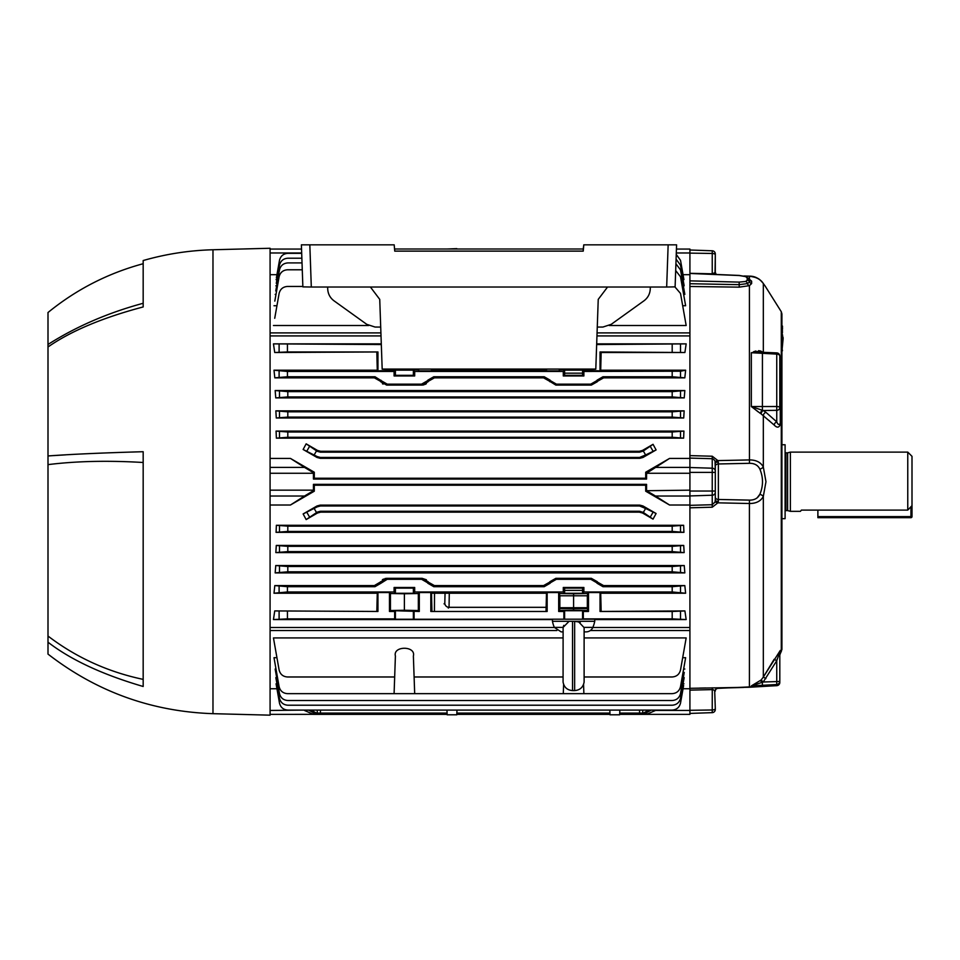 <?xml version="1.0" encoding="UTF-8"?>
<svg xmlns="http://www.w3.org/2000/svg" width="960" height="960" viewBox="0 0 960 960"><rect width="100%" height="100%" fill="white"/><g stroke="black" fill="none" stroke-linecap="round" stroke-linejoin="round"><path stroke-width="1.44" d="M790.38 452.112L790.38 511.332L800.436 511.332L801.384 510.096L907.764 510.096L907.764 452.112L790.38 452.112L787.62 452.844L787.62 510.588L790.38 511.332M787.62 452.844L785.94 452.844L785.94 510.588L787.62 510.588M785.94 452.844A0.852 0.852 0 0 1 785.1 452.004M785.94 510.588A0.852 0.852 0 0 0 785.1 511.428M781.92 518.676L785.1 518.676L785.1 444.756L781.92 444.756M907.764 452.112L912 456.336L912 505.644L907.764 510.096M801.384 510.096L800.436 511.332M817.884 517.668L817.884 516.612L910.944 516.612L910.944 517.668A1.056 1.056 0 0 0 912 516.612L912 505.644L912 516.612A1.056 1.056 0 0 1 910.944 517.668L817.884 517.668L910.944 517.668A1.056 1.056 0 0 0 912 516.612L910.944 516.612L910.944 506.76M817.884 510.096L817.884 516.612M655.5 467.4L689.916 467.4L689.916 473.268L646.56 473.268L669.564 458.412L689.916 458.412L689.916 467.4L689.916 455.616L712.26 456.228L717.888 460.596L718.356 463.968L718.368 462.096A3.168 0.804 180 0 0 715.296 462.9L715.296 471.084L715.044 461.4L717.888 460.596L749.412 459.924C756.108 459.9 760.752 462.252 763.32 467.004L765.972 481.716L763.32 496.428A4.236 1.92 -158.9 0 0 759.876 494.28L757.116 497.892M779.808 674.532L779.808 652.068L776.748 660.72L774.168 659.268L763.32 677.1L780.288 650.424A3.168 3.12 -0 0 0 779.808 652.068L779.808 682.5A3.168 3.156 0 0 1 776.748 685.656L776.748 684.528A3.168 3.132 0 0 0 779.808 681.396L776.748 681.588L776.748 660.72L763.26 681.996L751.332 685.896L761.1 680.016L763.26 681.996L776.748 681.588L776.748 684.528L751.332 685.896L751.248 687.108M753.54 408.216L751.332 406.548L762.408 410.268A3.168 1.728 121.2 0 0 760.392 413.448L751.332 406.548L776.748 406.512A3.168 1.164 0 0 1 779.808 407.676L779.808 369.18A3.168 2.064 0 0 0 780.288 370.272L780.288 424.452A3.168 1.056 0 0 1 779.808 423.888C778.872 425.112 777.852 424.44 776.748 421.86L776.748 410.316A3.168 2.64 0 0 0 779.808 407.676L779.808 356.076A3.168 3.168 0 0 0 776.784 352.908L776.748 354.108A3.168 1.98 0 0 1 779.808 356.076M592.8 627.516L689.916 627.516L689.916 505.344L712.236 504.72L712.236 468.204A3.168 2.88 0 0 1 715.296 471.084L715.296 500.532A3.168 0.804 180 0 0 718.368 501.336L717.888 502.836L712.26 507.204L689.916 507.816L689.916 473.268M754.404 499.368L752.868 499.8M714.684 690.384L715.296 708.636A3.168 1.344 180 0 1 712.236 709.98L712.236 712.644A3.168 3.168 0 0 0 715.296 709.476L715.296 708.636L715.296 709.476A3.168 3.168 0 0 1 712.236 712.644L689.916 713.424M717.156 688.296A3.168 3.072 0 0 0 715.296 691.092L713.268 689.712M715.296 253.956A3.168 3.168 0 0 0 712.236 250.788L689.916 250.008L712.236 250.788A3.168 3.168 0 0 1 715.296 253.956L715.296 254.796L715.296 253.956A3.168 3.168 0 0 0 712.236 250.788L712.236 253.452L689.916 253.128L689.916 273.3L712.236 273.816L715.044 272.64L715.296 254.796L715.296 272.34A3.168 3.072 -0 0 0 716.196 274.476L715.296 272.34L716.244 274.476M714.684 460.488L713.268 458.988M715.296 472.392L715.296 466.188L715.296 472.392L689.916 472.392L689.916 273.3M715.296 491.04L689.916 491.04L689.916 507.816L712.26 507.204L712.236 504.72L715.044 502.032L715.296 499.62M712.26 687.816L712.236 709.98L689.916 710.304L689.916 688.32L749.412 687.252L776.748 685.656L779.808 682.5M781.92 647.388L781.92 646.656M781.92 454.776L781.92 574.908M781.92 351.768L781.8 348.876M781.92 350.28L781.74 348.9M782.232 349.5L782.448 350.784M781.92 345L781.92 340.128M781.968 340.368L782.004 344.544M781.98 343.608L782.46 340.668M782.46 338.532L781.968 334.032L781.92 339.024M782.46 338.616L782.46 334.524M782.124 337.956L781.98 338.568M782.448 330.492L782.148 334.08L782.448 330.492M781.92 330.9L781.92 329.904M781.92 328.932L782.496 326.556M781.92 327.144L782.004 326.04L781.764 327.132M781.92 326.028L781.92 328.44M782.004 326.04L782.484 326.64L782.004 326.04M782.448 327.456L782.484 329.052M782.46 332.568L782.388 331.8M782.508 328.5L782.316 329.772M782.436 326.016L782.448 327.636M782.172 328.224L782.16 329.148M782.496 335.136L783.12 338.592L782.148 349.032L783.156 337.716L782.448 337.14M782.316 340.488L782.328 339.444M782.172 338.568L782.472 344.556M782.16 347.448L781.98 348.924M780.288 424.452C779.016 427.8 776.976 427.992 774.168 425.028L761.1 413.892A3.168 1.956 118.8 0 1 763.26 410.508L776.748 410.316L776.748 354.108L751.332 352.716L760.392 350.964L758.58 350.688M755.904 351L753.588 351.732M762.408 352.452L751.332 352.716L759.264 352.128M762.384 410.256L756.936 408.468M753.672 408.312L758.22 411.888M763.26 410.508L765.9 412.32A3.168 2.292 131.2 0 0 763.32 415.524L763.932 416.076M768.924 420.432L769.884 421.272M763.02 283.104A4.236 3.516 144.7 0 1 763.176 283.308A4.236 3.516 144.7 0 1 763.32 283.524C760.752 279.396 756.12 276.948 749.412 276.18L744.108 276.024M749.412 279.036L749.424 276.156C754.752 276.036 759.336 278.424 763.176 283.308L765.624 286.752M763.32 283.524C766.824 288.408 766.824 288.408 763.32 283.524L763.32 352.32M758.784 462.12L757.932 461.664M754.584 460.476L753.948 460.332M752.868 463.632L754.404 464.064M755.868 464.724L757.152 465.576M759.828 500.616L761.136 499.488M776.82 660.492L777.408 658.572M779.148 653.364L779.748 652.008M761.1 680.016L763.32 677.1L765.9 678.564M763.32 677.1L763.32 496.428C760.752 501.18 756.12 503.532 749.412 503.508L749.448 500.124C754.5 500.172 757.98 498.228 759.876 494.28C763.368 485.88 763.368 477.504 759.876 469.152C757.968 465.204 754.5 463.26 749.448 463.308L718.356 463.968L718.368 501.336M749.412 687.252L749.412 503.508L717.888 502.836L715.044 502.032M763.32 415.524L763.32 467.004A4.236 1.92 158.9 0 1 759.876 469.152M779.808 368.052L780.288 370.272M774.168 425.028A3.168 2.292 131.4 0 1 776.748 421.86L765.9 412.32M761.064 352.212A3.168 2.052 -70.6 0 1 760.392 350.964L761.1 351.24A3.168 2.028 -63.4 0 0 761.472 352.236M761.1 351.24L763.32 352.524M717.888 688.152L717.888 688.152A3.168 2.964 104.2 0 0 715.044 690.792M739.224 287.148L689.916 286.488L689.916 283.716L739.188 284.664L739.224 287.148L749.412 285.66A2.64 2.028 -112.1 0 1 747.48 283.584L739.188 284.664L739.176 282.108L745.572 281.472L747.192 280.272L747.192 277.908L745.584 276.6L739.176 275.532L689.916 273.456M689.916 273.36L739.2 275.436L746.412 276.672L749.58 279.564L749.58 281.928L747.48 283.584A2.64 2.04 -106.9 0 0 745.572 281.472M749.412 279.288L751.632 281.184L751.632 283.548L749.412 285.66L749.448 463.308M715.044 272.64A3.168 2.964 -104.2 0 0 716.052 274.464M705.924 687.96L699.432 688.104M376.224 378.096L377.484 378.564M382.392 383.664L383.088 384.132M421.572 384.144L387.204 384.144L386.652 385.104L422.124 385.104L421.572 384.144L427.524 380.712L428.112 381.732L422.124 385.104L423.96 384.864M425.232 384.372L426.384 383.664M431.76 378.36L432.564 378.084M418.344 610.524L404.388 610.26L404.388 593.772L418.344 593.508L418.344 610.524L419.304 611.472L395.4 610.74L394.668 611.472L394.668 618.876L395.4 619.248L564.516 619.2M447.132 249.012L456.816 248.64M564.612 375.312L564.612 370.152L582.576 370.152L564.612 370.152L563.292 371.46L563.292 375.96L564.612 375.312L582.576 375.312L583.884 375.96L583.884 371.46L582.576 370.152L582.576 375.312M395.4 375.312L395.4 370.152L413.376 370.152L395.4 370.152L394.092 371.46L394.092 375.96L395.4 375.312L413.376 375.312L414.684 375.96L414.684 371.46L413.376 370.152L413.376 375.312M596.652 344.556L686.172 343.872L684.9 352.512L600.024 351.96L600.024 370.872L573.588 369.66L559.632 369.924L558.684 370.872L547.152 370.872L546.48 370.2L431.496 370.2L430.824 370.872L419.304 370.872L418.344 369.924L404.388 369.66L377.952 370.872L377.952 351.96L274.728 352.512L273.456 343.872L381.324 344.556M426.384 579.768L422.124 578.328L428.112 581.7L427.524 582.72L421.572 579.288L387.204 579.288L380.94 583.248L380.352 582.228L380.94 583.248L375 586.692L374.364 585.588L274.812 585.588L287.436 586.692L375 586.692M377.016 585.072L376.2 585.348M582.576 619.2L582.576 610.74L564.612 610.74L582.576 610.74L583.308 611.472L583.308 618.876L672.192 618.876L672.192 611.472L684.9 610.92L686.172 619.56L672.192 618.876M559.632 593.508L559.632 610.524L558.684 611.472L558.684 592.56L559.632 593.508L573.588 593.772L573.588 607.716L587.34 607.716L587.34 595.776L559.848 595.776L559.848 607.716L573.588 607.716M587.316 608.616L573.588 608.616L573.588 610.26L559.632 610.524M400.188 610.476L408.588 610.476M287.436 586.692L287.436 591.972L394.092 591.972L394.092 587.472L395.4 588.132L413.376 588.132L413.376 593.292L395.4 593.292L413.376 593.292L414.684 591.972L563.292 591.972L563.292 587.472L564.612 588.132L564.612 593.292L582.576 593.292L564.612 593.292L563.292 591.972M432.552 585.336L431.292 584.868M676.296 252.984L689.916 252.984L689.916 249.06L676.44 249.06M683.052 274.692L689.916 274.692M301.86 258.216L287.808 258.216C283.368 258.564 280.596 260.892 279.48 265.2L276.276 283.368M302.844 286.452L287.436 286.452C282.996 286.8 280.224 289.128 279.108 293.448L274.728 318.288M302.268 269.784L287.436 269.784C282.996 270.132 280.224 272.46 279.108 276.768L274.812 301.128M301.692 253.344L287.808 253.344C283.368 253.692 280.596 256.02 279.48 260.34L276.372 277.992M302.028 262.92L287.808 262.92C283.368 263.268 280.596 265.596 279.48 269.916L275.76 290.988M270.084 249.06L301.536 249.06M276.948 274.692L270.084 274.692M683.628 294.396L684.84 294.396L680.52 269.916L675.924 263.784M276 294.396L275.16 294.396M683.064 279.636L683.928 279.636L680.52 260.34L676.248 254.388M276.936 279.636L276.072 279.636M682.692 305.736L685.632 305.736L680.52 276.768L675.684 270.54M609.288 325.512L686.172 325.512L680.52 293.448L674.916 286.908M368.688 325.512L273.456 325.512M276.936 305.736L273.996 305.736M683.328 285.804L684.156 285.804L680.52 265.2L676.08 259.164M276.672 285.804L275.844 285.804M287.808 411.816L287.808 417.108L276.276 417.984L275.844 410.856L287.808 411.816L672.192 411.816L684.156 410.856L683.724 417.984L672.192 417.108L672.192 411.816M287.808 417.108L672.192 417.108M276.276 417.984L683.724 417.984M684.156 410.856L275.844 410.856M386.652 385.104L380.664 381.732L381.252 380.712L387.204 384.144M588.504 370.872L588.504 369.072M377.952 370.872L377.28 370.2L376.836 352.512M287.436 344.556L287.436 351.96L274.728 352.512M287.436 351.96L377.952 351.96M389.472 369.072L389.472 370.872M686.172 343.872L596.676 343.872M381.3 343.872L273.456 343.872M600.024 351.96L601.14 352.512L600.708 370.2L600.024 370.872M684.9 352.512L601.14 352.512M563.292 375.96L583.884 375.96M394.092 375.96L414.684 375.96M287.436 371.46L287.436 376.752L274.812 377.844L273.996 370.2L287.436 371.46L394.092 371.46M380.94 380.184L380.352 381.216L374.364 377.844L375 376.752L381.252 380.712M274.812 377.844L374.364 377.844M287.436 376.752L375 376.752M414.684 371.46L563.292 371.46M583.884 371.46L680.52 371.22L685.632 370.2L600.708 370.2M558.684 370.872L547.152 370.872M430.824 370.872L419.304 370.872M377.28 370.2L273.996 370.2M685.632 370.2L684.816 377.844L672.192 376.752L672.192 371.46M602.976 376.752L603.612 377.844L597.624 381.216L597.036 380.184L602.976 376.752L672.192 376.752M433.776 376.752L434.412 377.844L428.424 381.216L427.824 380.184L433.776 376.752L544.2 376.752L550.152 380.184L549.552 381.216L543.564 377.844L544.2 376.752M434.412 377.844L543.564 377.844M591.324 385.104L590.772 384.144L596.724 380.712L597.312 381.732L591.324 385.104L555.852 385.104L549.552 381.216M549.864 381.732L550.152 380.184M550.452 380.712L556.404 384.144L555.852 385.104M590.772 384.144L556.404 384.144M603.612 377.844L684.816 377.844M320.664 451.284L320.424 452.172L317.256 451.32L317.496 450.432L320.664 451.284L639.336 451.284L642.504 450.432L653.04 444.312L656.1 449.928L645.612 454.956L643.32 450.984L653.04 444.312M320.424 452.172L639.576 452.172L639.336 451.284M643.32 450.984L639.576 452.172M320.424 457.452L320.196 458.304L317.028 457.464L317.256 456.612L320.424 457.452L639.576 457.452L645.612 454.956M656.1 449.928L642.972 457.464L639.804 458.304L639.576 457.452M320.196 458.304L639.804 458.304M317.256 456.612L303.132 449.484L306.156 443.844L317.256 451.32M303.132 449.484L317.028 457.464M317.496 450.432L306.156 443.844M270.084 467.4L304.5 467.4L290.436 458.412L314.292 472.224L313.44 472.716L313.44 479.076L314.292 478.224L314.292 472.224M304.5 467.4L313.44 472.716M313.44 479.076L646.56 479.076L645.708 478.224L645.708 472.224L646.56 472.716M314.292 478.224L645.708 478.224M646.56 473.268L646.56 479.076M669.564 458.412L645.708 472.224M314.292 491.208L314.292 485.208L313.44 484.356L313.44 490.716L314.292 491.208L290.436 505.02L304.5 496.032L270.084 496.032M313.44 490.716L304.5 496.032M313.44 484.356L646.56 484.356L645.708 485.208L314.292 485.208M655.5 496.032L669.564 505.02L689.916 505.02L689.916 496.032L655.5 496.032L646.56 490.716L645.708 491.208L669.564 505.02M646.56 490.716L689.916 490.164M646.56 484.356L646.56 490.164M645.708 491.208L645.708 485.208M276.672 677.628L275.844 677.628L279.48 698.232C280.596 702.54 283.368 704.88 287.808 705.216L672.192 705.216C676.632 704.88 679.404 702.54 680.52 698.232L684.156 677.628L683.328 677.628M395.4 656.04L394.092 693.648L414.684 693.648L413.376 656.04C416.076 645.672 392.7 645.672 395.4 656.04C392.7 645.672 416.076 645.672 413.376 656.04M584.112 676.98L672.192 676.98C676.632 676.632 679.404 674.304 680.52 669.984L686.172 637.932L584.112 637.932M414.096 676.98L563.076 676.98M563.076 637.932L273.456 637.932L279.108 669.984C280.224 674.304 282.996 676.632 287.436 676.98L394.668 676.98M563.616 684.396L563.292 693.648L583.884 693.648L583.56 684.396M276.936 657.696L273.996 657.696L279.108 686.664C280.224 690.972 282.996 693.312 287.436 693.648L394.092 693.648M414.684 693.648L563.292 693.648M583.884 693.648L672.192 693.648C676.632 693.312 679.404 690.972 680.52 686.664L685.632 657.696L682.692 657.696M619.836 710.088L619.668 714.792L609.996 714.792L609.84 710.088M609.936 713.1L456.864 713.1L456.972 710.088L456.816 714.792L447.144 714.792L446.976 710.088M320.46 710.088L320.424 713.1L314.22 713.1L308.556 710.088M320.424 713.1L447.084 713.1L447.108 714.372L363.672 714.372L363.684 713.1M646.512 713.04L646.56 714.348L655.5 710.46L689.916 710.46L689.916 714.372L619.68 714.372L619.74 713.1L639.576 713.1L639.54 710.088M651.264 710.088L645.612 713.1L639.576 713.1M643.32 713.1L648.876 710.088M642.72 710.088L642.744 713.1L645.612 713.1M310.956 710.088L316.512 713.1L314.22 713.1M316.512 713.1L317.256 713.1L317.28 710.088M270.084 710.46L304.272 710.088M304.5 710.46L313.44 714.372L363.672 714.372M313.488 713.064L313.44 714.348L270.084 714.372M427.116 713.1L427.128 714.372M465.336 713.1L465.3 714.372L456.828 714.372M601.476 713.1L601.512 714.372L465.3 714.372M609.984 714.372L601.512 714.372M683.052 688.74L689.916 688.74L689.916 630.528L590.328 630.528M684.156 677.628L683.724 680.064M685.632 657.696L684.816 662.304M686.172 637.932L684.9 645.144M276.936 683.796L276.072 683.796L279.48 703.104C280.596 707.412 283.368 709.74 287.808 710.088L672.192 710.088C676.632 709.74 679.404 707.412 680.52 703.104L683.628 685.44M276 669.036L275.16 669.036L279.48 693.528C280.596 697.836 283.368 700.176 287.808 700.512L672.192 700.512C676.632 700.176 679.404 697.836 680.52 693.528L684.24 672.444M276.948 688.74L270.084 688.74M683.928 683.796L683.064 683.796M684.84 669.036L683.628 669.036M270.084 630.528L556.86 630.528M689.916 627.516L689.916 630.528M270.084 627.516L554.376 627.516M287.808 566.508L287.808 571.8L275.16 572.892L275.76 565.524L287.808 566.508L672.192 566.508L684.24 565.524L684.84 572.892L672.192 571.8L672.192 566.508M287.808 571.8L672.192 571.8M275.76 565.524L684.24 565.524M684.84 572.892L275.16 572.892M287.808 526.152L287.808 531.444L276.072 532.356L276.372 525.288L287.808 526.152L672.192 526.152L683.628 525.288L683.928 532.356L672.192 531.444L672.192 526.152M287.808 531.444L672.192 531.444M683.928 532.356L276.072 532.356M276.372 525.288L683.628 525.288M645.612 508.476L639.576 505.98L639.804 505.128L642.972 505.968L656.1 513.504L653.04 519.132L643.32 512.448L645.612 508.476L656.1 513.504M320.196 505.128L320.424 505.98L317.256 506.832L317.028 505.968L320.196 505.128L639.804 505.128M320.424 505.98L639.576 505.98M320.424 511.26L320.664 512.148L317.496 513L317.256 512.112L320.424 511.26L639.576 511.26L643.32 512.448M653.04 519.132L642.504 513L639.336 512.148L639.576 511.26M320.664 512.148L639.336 512.148M317.256 512.112L306.156 519.588L303.132 513.948L317.256 506.832M306.156 519.588L317.496 513M317.028 505.968L303.132 513.948M395.4 588.132L395.4 593.292L394.092 591.972M413.376 588.132L414.684 587.472L414.684 591.972M394.092 587.472L414.684 587.472M564.612 588.132L582.576 588.132L583.884 587.472L583.884 591.972L672.192 591.972L672.192 586.692L684.816 585.588L603.612 585.588L602.976 586.692L672.192 586.692M563.292 587.472L583.884 587.472M582.576 588.132L582.576 593.292L583.884 591.972M684.816 585.588L685.632 593.232L672.192 591.972M404.388 610.26L390.432 610.524L389.472 611.472L394.668 611.472M404.388 593.772L390.432 593.508L389.472 592.56L389.472 611.472M390.432 593.508L390.432 610.524M418.344 593.508L419.304 592.56L419.304 611.472M431.94 610.92L431.496 593.232L430.824 592.56L430.824 611.472L547.152 611.472L547.152 592.56L546.48 593.232L546.036 610.92M430.824 611.472L547.152 611.472M573.588 593.772L587.556 593.508L588.504 592.56L588.504 611.472L587.556 610.524L573.588 610.26M587.556 593.508L587.556 610.524M601.14 610.92L600.708 593.232L600.024 592.56L600.024 611.472L684.9 610.92M600.024 611.472L672.192 611.472M600.024 592.56L588.504 592.56M588.504 611.472L583.308 611.472M582.672 619.2L583.308 618.876M564.612 619.2L564.612 610.74L563.88 611.472L558.684 611.472M563.88 611.472L563.88 618.876M558.684 592.56L547.152 592.56M430.824 592.56L419.304 592.56M414.096 611.472L414.096 618.876M287.436 611.472L287.436 618.876L273.456 619.56L274.728 610.92L377.952 611.472L377.952 592.56L389.472 592.56M287.436 618.876L394.668 618.876M273.456 619.56L552.444 619.56M594.744 619.56L686.172 619.56M274.728 610.92L377.952 611.472M376.836 610.92L377.28 593.232L377.952 592.56M287.436 591.972L273.996 593.232L377.28 593.232M431.496 593.232L546.48 593.232M600.708 593.232L685.632 593.232M273.996 593.232L274.812 585.588M374.364 585.588L386.652 578.328L384.936 578.544M381.252 582.72L380.664 581.7M421.572 579.288L422.124 578.328L386.652 578.328L387.204 579.288M427.524 582.72L427.824 583.248L428.424 582.228L434.412 585.588L433.776 586.692L427.824 583.248M433.776 586.692L544.2 586.692L543.564 585.588L434.412 585.588M543.564 585.588L549.552 582.228L550.152 583.248L544.2 586.692M549.864 581.7L555.852 578.328L556.404 579.288L550.452 582.72L549.864 581.7L549.552 582.228M590.772 579.288L591.324 578.328L597.312 581.7L596.724 582.72L590.772 579.288L556.404 579.288M591.324 578.328L555.852 578.328M596.724 582.72L597.036 583.248L597.624 582.228L603.612 585.588M602.976 586.692L597.036 583.248M287.808 546.336L287.808 551.616L275.844 552.588L276.276 545.448L287.808 546.336L672.192 546.336L683.724 545.448L684.156 552.588L672.192 551.616L672.192 546.336M287.808 551.616L672.192 551.616M684.156 552.588L275.844 552.588M276.276 545.448L683.724 545.448M290.436 505.02L270.084 505.02M290.436 458.412L270.084 458.412M287.808 431.988L287.808 437.28L276.372 438.144L276.072 431.076L287.808 431.988L672.192 431.988L683.928 431.076L683.628 438.144L672.192 437.28L672.192 431.988M287.808 437.28L672.192 437.28M276.372 438.144L683.628 438.144M683.928 431.076L276.072 431.076M287.808 391.632L287.808 396.924L275.76 397.908L275.16 390.54L287.808 391.632L672.192 391.632L684.84 390.54L684.24 397.908L672.192 396.924L672.192 391.632M287.808 396.924L672.192 396.924M275.76 397.908L684.24 397.908M684.84 390.54L275.16 390.54M689.916 467.508L712.236 468.204L712.236 458.712L689.916 458.088L689.916 335.916L596.964 335.916M381.024 335.916L270.084 335.916M597.06 332.904L689.916 332.904L689.916 335.916M270.084 332.904L380.916 332.904M383.544 579.06L382.392 579.768M370.416 287.028L379.74 299.376L382.176 369.072L595.8 369.072L598.236 299.376L607.56 287.028M650.34 287.028L650.256 289.152C649.932 294 647.856 297.876 644.016 300.78L611.22 324.336L602.928 327.048L597.264 327.072M327.636 287.028L327.72 289.152C328.044 294 330.12 297.876 333.96 300.78L366.756 324.336L375.06 327.048L380.712 327.072M394.188 244.836L394.74 251.124L394.188 244.836L309.828 244.836L311.304 287.028L302.868 286.872L301.392 244.836L309.828 244.836M394.74 249.012L583.236 249.012L583.236 251.124L394.74 251.124M675.108 286.872L676.584 244.836L675.108 286.872L666.672 287.028L668.148 244.836L676.584 244.836L583.788 244.836L583.236 251.124M583.788 244.836L583.236 249.012M676.524 244.836L668.064 244.836M666.672 287.028L311.304 287.028M309.912 244.836L301.452 244.836M212.976 249.756L270.084 248.268L270.084 715.164L212.976 713.676L212.976 249.756C189.252 250.392 165.984 253.992 143.172 260.544L143.172 306.948C102.636 317.676 70.908 331.02 48 346.98L48 455.964C70.908 454.272 102.636 452.856 143.172 451.716L143.172 686.484C102.636 674.628 70.908 659.868 48 642.204L48 654.096C96.576 691.704 151.572 711.564 212.976 713.676M48 642.204L48 636.048C76.2 657.492 107.916 671.94 143.172 679.38M143.172 462.492C107.904 460.392 76.176 461.112 48 464.628L48 636.048M48 464.628L48 455.964M48 346.98L48 344.472C76.2 326.544 107.916 312.816 143.172 303.276M143.172 263.724C107.988 273.228 76.26 289.488 48 312.516L48 344.472M65.808 454.836L53.712 455.592M563.076 682.116L563.112 627.372L569.076 621.312L572.532 621.312L572.532 690.576C567.24 690.156 564.084 687.336 563.076 682.116M569.076 621.312L552.444 621.312A31.728 31.728 0 0 0 554.316 627.372L561.132 631.884L563.076 631.884L561.132 631.884M580.284 622.212L574.644 621.312L594.744 621.312L594.744 619.2L552.444 619.2L552.444 621.312M578.112 621.312L584.112 627.612L584.112 682.116C583.092 687.336 579.936 690.156 574.644 690.576L574.644 621.312L572.532 621.312M594.744 621.312A31.728 31.728 0 0 1 592.872 627.372A7.404 7.404 0 0 1 586.044 631.884L584.112 631.884L586.044 631.884M563.784 625.356L563.16 627.12M573.588 608.616L559.86 608.616M434.436 610.92L434.52 593.232M435.564 370.2L435.564 369.072M449.292 593.232L449.04 607.32L448.296 608.088M450.288 369.072L450.288 370.2M301.392 244.836L302.868 286.872M781.284 651.708L781.284 311.724L781.92 313.968L781.92 649.464L779.808 654.972M780.288 650.424L780.288 653.292M715.296 254.796A3.168 1.344 180 0 0 712.236 253.452L712.236 274.308M689.916 495.936L712.236 495.228A3.168 2.88 -0 0 0 715.296 492.348M762.396 686.172L762.408 682.44L760.392 680.736M782.448 331.884L782.244 333.204M715.296 497.244A3.168 2.22 180 0 0 718.356 499.464L749.448 500.124M776.772 352.908L762.432 352.284L762.408 410.268M751.332 406.548L751.332 352.716M712.236 689.616L689.916 690.132M715.296 466.188A3.168 2.22 180 0 1 718.356 463.968M712.236 458.712L712.26 456.228M689.916 280.86L739.176 282.108M746.412 276.672A2.64 2.016 110.4 0 0 745.584 276.6M751.632 281.184A2.64 2.568 180 0 1 749.58 279.564A2.64 2.556 178.2 0 0 747.192 277.908M751.632 283.548A2.64 2.532 180 0 1 749.58 281.928A2.64 2.556 -178.1 0 0 747.192 280.272M413.376 610.74L413.376 619.248M301.68 252.984L270.084 252.984M279.48 417.348L279.48 411.576M680.52 411.576L680.52 417.348M680.52 344.436L680.52 352.08M672.192 351.96L672.192 344.556M279.108 352.08L279.108 344.436M279.108 376.992L279.108 371.22M680.52 371.22L680.52 376.992M642.504 450.432L642.744 451.32M650.412 446.616L652.944 450.996M642.744 456.612L642.972 457.464M306.936 450.924L309.456 446.544M316.512 450.888L314.22 454.86M375.096 713.1L375.108 714.372M387.072 713.1L387.072 714.372M403.728 713.1L403.728 714.372M415.704 713.1L415.692 714.372M279.48 572.04L279.48 566.268M680.52 566.268L680.52 572.04M279.48 531.684L279.48 525.912M680.52 525.912L680.52 531.684M642.972 505.968L642.744 506.832M652.944 512.436L650.412 516.828M642.744 512.112L642.504 513M309.456 516.888L306.936 512.508M314.22 508.584L316.512 512.544M680.52 586.44L680.52 592.224M680.52 611.352L680.52 618.996M395.4 610.74L395.4 619.248M279.108 618.996L279.108 611.352M279.108 592.224L279.108 586.44M279.48 551.868L279.48 546.084M680.52 546.084L680.52 551.868M270.084 490.164L313.44 490.164M313.44 473.268L270.084 473.268M279.48 437.52L279.48 431.748M680.52 431.748L680.52 437.52M279.48 397.164L279.48 391.392M680.52 391.392L680.52 397.164M563.112 627.372L554.316 627.372M584.076 627.372L592.872 627.372M546.144 607.32L449.04 607.32A4.236 4.224 44.1 0 1 444.804 603.072L445.056 593.232M564.612 590.412L582.576 590.412M582.576 373.176L564.612 373.176M444.048 603.864L444.804 603.072M446.064 370.2L446.064 369.072M717.12 688.392L776.748 685.68M782.472 326.22L782.46 327.54L782.472 326.22M743.988 276L749.424 276.156C758.58 277.92 758.784 278.292 763.176 283.308L763.176 283.308M781.284 311.724L765.12 286.02M762.432 352.284L759.9 352.152M715.296 691.092C714.912 689.916 715.848 688.932 718.116 688.176L743.724 687.444M749.532 279.3L748.716 279.228M574.644 690.576L572.532 690.576"/></g></svg>
